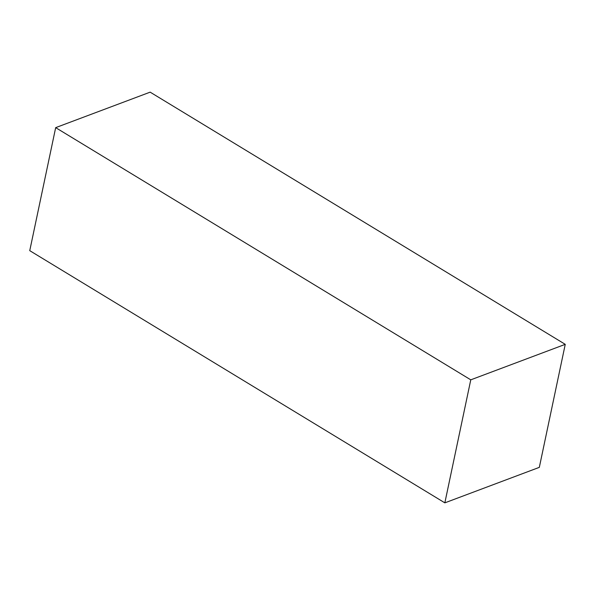 <?xml version="1.0" encoding="UTF-8"?>
<svg xmlns="http://www.w3.org/2000/svg" width="595" height="595" viewBox="0 0 595 595"><rect width="100%" height="100%" fill="white"/><g stroke="black" fill="none" stroke-linecap="round" stroke-linejoin="round"><path stroke-width="0.89" d="M150.156 92.151L55.677 127.642L29.75 250.659L444.844 502.849L470.771 379.833L55.677 127.642L150.156 92.151L565.25 344.341L470.771 379.833L565.25 344.341L539.323 467.358L444.844 502.849L539.323 467.358L565.25 344.341L150.156 92.151M55.677 127.642L29.75 250.659L444.844 502.849L470.771 379.833L55.677 127.642"/></g></svg>
